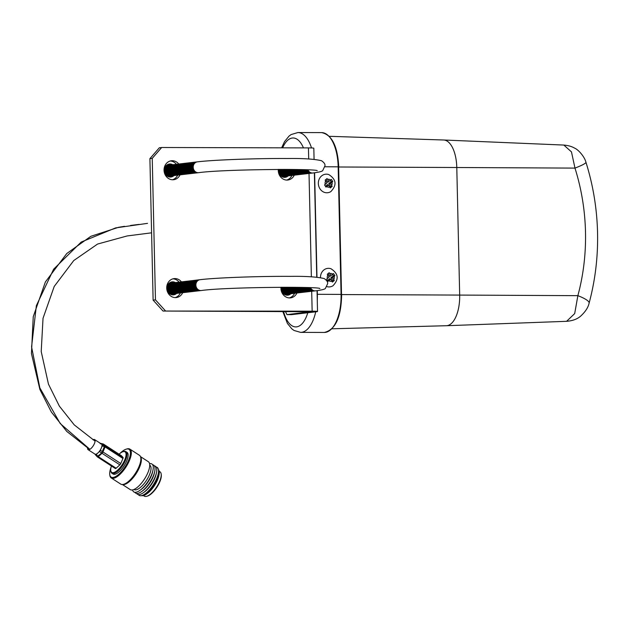 <?xml version="1.0" encoding="UTF-8"?>
<svg xmlns="http://www.w3.org/2000/svg" width="629" height="629" viewBox="0 0 629 629"><rect width="100%" height="100%" fill="white"/><g stroke="black" fill="none" stroke-linecap="round" stroke-linejoin="round"><path stroke-width="0.94" d="M136.579 493.419A16.629 6.219 -57.1 0 0 139.276 494.575A16.629 6.219 -57.1 0 0 143.491 492.633A16.629 6.219 -57.1 0 0 156.495 472.528A16.629 6.219 -57.1 0 0 154.388 465.9M138.349 494.567A16.629 6.219 -57.1 0 0 141.045 495.715A16.629 6.219 -57.1 0 0 145.26 493.773A16.629 6.219 -57.1 0 0 158.264 473.676A16.629 6.219 -57.1 0 0 156.157 467.048M141.564 495.628A15.631 5.85 -57.1 0 0 142.791 495.699A15.631 5.85 -57.1 0 0 146.746 493.883A15.631 5.85 -57.1 0 0 158.972 474.989A15.631 5.85 -57.1 0 0 158.437 469.549M143.428 495.581L144.269 496.132A14.483 5.417 -57.1 0 0 145.967 496.454A14.483 5.417 -57.1 0 0 146.777 496.281A14.483 5.417 -57.1 0 0 156.692 486.917A14.483 5.417 -57.1 0 0 161.173 474.03A14.483 5.417 -57.1 0 0 160.01 471.813L159.161 471.263M111.427 465.995A12.234 4.576 -57.1 0 0 110.759 470.523A12.234 4.576 -57.1 0 0 113.181 472.678A12.234 4.576 -57.1 0 0 124.031 461.474A12.234 4.576 -57.1 0 0 123.606 451.583A12.234 4.576 -57.1 0 0 122.922 451.732A12.234 4.576 -57.1 0 0 119.07 454.193M110.759 470.523L110.861 471.286A12.871 4.82 -57.1 0 0 111.899 473.267A12.871 4.82 -57.1 0 0 113.409 473.558A12.871 4.82 -57.1 0 0 123.937 463.431A12.871 4.82 -57.1 0 0 125.886 451.646A12.871 4.82 -57.1 0 0 124.385 451.355A12.871 4.82 -57.1 0 0 123.661 451.512L122.922 451.732M111.899 473.267L113.071 474.022A12.871 4.82 -57.1 0 0 114.58 474.313A12.871 4.82 -57.1 0 0 125.108 464.186A12.871 4.82 -57.1 0 0 127.058 452.4L125.886 451.646M111.05 467.316A16.519 6.18 -57.1 0 0 109.753 474.549A16.519 6.18 -57.1 0 0 113.023 477.458A16.519 6.18 -57.1 0 0 127.671 462.323A16.519 6.18 -57.1 0 0 127.105 448.964A16.519 6.18 -57.1 0 0 126.185 449.169A16.519 6.18 -57.1 0 0 120.115 453.312M109.753 474.549L109.855 475.312A17.164 6.424 -57.1 0 0 111.239 477.946A17.164 6.424 -57.1 0 0 113.251 478.339A17.164 6.424 -57.1 0 0 127.294 464.831A17.164 6.424 -57.1 0 0 129.888 449.122A17.164 6.424 -57.1 0 0 127.884 448.736A17.164 6.424 -57.1 0 0 126.924 448.941L126.185 449.169M111.239 477.946L120.76 484.11A17.164 6.424 -57.1 0 0 122.042 484.519A17.164 6.424 -57.1 0 0 122.773 484.495A17.164 6.424 -57.1 0 0 135.927 472.489A17.164 6.424 -57.1 0 0 140.314 456.284A17.164 6.424 -57.1 0 0 139.418 455.286L129.888 449.122M122.042 484.519L123.127 484.597A16.629 6.219 -57.1 0 0 123.834 484.574A16.629 6.219 -57.1 0 0 136.579 472.945A16.629 6.219 -57.1 0 0 140.825 457.244L140.314 456.284M122.419 484.542L130.242 489.606A16.629 6.219 -57.1 0 0 132.184 489.983A16.629 6.219 -57.1 0 0 145.794 476.9A16.629 6.219 -57.1 0 0 148.31 461.686L140.487 456.623M133.977 489.464L134.079 489.535A14.483 5.417 -57.1 0 0 135.778 489.865A14.483 5.417 -57.1 0 0 147.626 478.472A14.483 5.417 -57.1 0 0 149.82 465.216L149.71 465.146M132.562 489.92A16.629 6.219 -57.1 0 0 135.746 492.287A16.629 6.219 -57.1 0 0 139.953 490.345A16.629 6.219 -57.1 0 0 152.965 470.24A16.629 6.219 -57.1 0 0 149.922 463.612A16.629 6.219 -57.1 0 0 149.553 463.667M134.81 492.279A16.629 6.219 -57.1 0 0 137.515 493.427A16.629 6.219 -57.1 0 0 141.722 491.485A16.629 6.219 -57.1 0 0 154.726 471.388A16.629 6.219 -57.1 0 0 152.619 464.76M141.722 491.485L142.94 490.604A14.679 5.496 -57.1 0 0 154.427 472.866L154.726 471.388M139.953 490.345L141.179 489.456A14.679 5.496 -57.1 0 0 152.658 471.719L152.965 470.24M146.777 496.281L147.516 496.061A13.838 5.181 -57.1 0 0 156.991 487.105A13.838 5.181 -57.1 0 0 161.276 474.801L161.173 474.03M146.746 493.883L147.461 493.364A14.483 5.417 -57.1 0 0 158.791 475.854L158.972 474.989M145.26 493.773L146.478 492.892A14.679 5.496 -57.1 0 0 157.958 475.154L158.264 473.676M143.491 492.633L144.709 491.744A14.679 5.496 -57.1 0 0 156.189 474.007L156.495 472.528M589.114 303.123C595.262 280.227 598.077 256.742 597.55 232.659C596.984 208.6 593.116 185.13 585.945 162.258A23.705 2.61 -17.5 0 0 585.937 162.235A23.705 2.61 -17.5 0 1 574.977 168.1L456.788 167.511L459.681 295.08L577.87 295.661A23.705 4.804 15.1 0 1 589.114 303.123A23.705 4.804 15.1 0 1 589.106 303.147C588.241 307.322 585.52 311.567 580.952 315.86C577.54 319.013 572.752 320.829 566.595 321.317L574.694 313.58L577.87 295.661C583.429 274.991 585.969 253.746 585.497 231.928C584.978 210.102 581.471 188.826 574.977 168.1L571.47 151.896L563.836 145.063L443.712 140A29.076 13.413 90.2 0 1 456.788 167.511L338.764 166.992M326.876 286.627A9.317 8.256 83.3 0 0 328.967 286.934A9.317 8.256 83.3 0 0 332.945 285.778C339.141 279.292 338.481 273.615 330.956 268.732A9.317 8.256 83.3 0 0 328.542 268.324A9.317 8.256 83.3 0 0 320.483 277.601M328.118 281.273L330.61 279.292L332.411 282.083L334.306 280.534L332.537 277.711L334.911 275.714L333.488 273.536L331.082 275.494L329.187 272.711L327.292 274.26L329.156 277.075L326.687 279.079L328.118 281.273M326.404 174.17A9.317 8.256 83.3 0 0 318.345 183.456A9.317 8.256 83.3 0 0 326.828 192.781A9.317 8.256 83.3 0 0 330.807 191.625C337.01 185.138 336.342 179.462 328.818 174.579A9.317 8.256 83.3 0 0 326.404 174.17M325.979 187.12L328.472 185.138L330.28 187.929L332.175 186.381L330.406 183.566L332.772 181.561L331.349 179.383L328.951 181.341L327.056 178.557L325.154 180.106L327.017 182.921L324.548 184.926L325.979 187.12M291.927 175.436A9.537 8.452 -96.7 0 1 286.667 180.075M278.309 169.413A9.537 8.452 83.3 0 0 286.958 180.083A9.537 8.452 83.3 0 0 287.846 180.028A9.537 8.452 83.3 0 0 294.262 175.161M294.6 293.279A9.537 8.452 -96.7 0 1 289.34 297.918M280.982 287.256A9.537 8.452 83.3 0 0 289.631 297.926A9.537 8.452 83.3 0 0 290.519 297.879A9.537 8.452 83.3 0 0 296.935 293.004M172.912 278.844A9.537 8.452 -96.7 0 1 179.1 282.146M180.366 292.972A9.537 8.452 -96.7 0 1 175.106 297.611M181.435 281.878A9.537 8.452 83.3 0 0 174.964 278.568A9.537 8.452 83.3 0 0 174.076 278.616A9.537 8.452 83.3 0 0 166.74 288.569A9.537 8.452 83.3 0 0 175.397 297.611A9.537 8.452 83.3 0 0 176.285 297.564A9.537 8.452 83.3 0 0 182.701 292.697M170.239 161A9.537 8.452 -96.7 0 1 176.427 164.303M177.692 175.121A9.537 8.452 -96.7 0 1 172.432 179.76M178.762 164.027A9.537 8.452 83.3 0 0 172.291 160.717A9.537 8.452 83.3 0 0 171.395 160.772A9.537 8.452 83.3 0 0 164.067 170.726A9.537 8.452 83.3 0 0 172.723 179.768A9.537 8.452 83.3 0 0 173.612 179.721A9.537 8.452 83.3 0 0 180.028 174.846M285.338 311.379L286.997 314.634L311.898 311.504M286.997 314.634L291.494 314.642L316.403 311.74A9.978 0.487 178.7 0 0 317.527 311.489A9.978 0.487 178.7 0 0 312.149 311.174L311.693 291.29M165.372 310.773L155.457 299.86L152.242 158.359L161.669 147.5L159.334 147.776L149.906 158.634L153.122 300.135L163.037 311.048L312.149 311.174M163.037 311.048L311.905 311.725M161.669 147.5L308.446 147.901A9.978 0.487 -1.3 0 1 313.816 148.216L314.075 159.349M152.242 158.359L149.906 158.634M155.457 299.86L153.122 300.135M328.951 181.341L327.858 182.158L326.034 179.391M329.753 187.088L330.618 186.381L328.77 183.558L331.231 181.561L330.343 180.208M331.231 181.561L332.772 181.561M328.77 183.558L330.406 183.566M330.618 186.381L332.175 186.381M325.437 186.278L327.552 184.556L328.472 185.138M331.082 275.494L329.989 276.312L328.173 273.544M331.884 281.242L332.757 280.534L330.909 277.711L333.362 275.714L332.482 274.362M333.362 275.714L334.911 275.714M330.909 277.711L332.537 277.711M332.757 280.534L334.306 280.534M327.575 280.432L329.69 278.71L330.61 279.292M171.324 282.012A6.864 6.086 -96.7 0 1 173.132 282.846M174.39 293.664A6.864 6.086 -96.7 0 1 172.833 294.891M176.663 293.397A6.542 5.795 -96.7 0 1 173.604 294.859A6.542 5.795 -96.7 0 1 172.991 294.891A6.542 5.795 -96.7 0 1 167.055 288.695A6.542 5.795 -96.7 0 1 172.087 281.871A6.542 5.795 -96.7 0 1 172.692 281.831A6.542 5.795 -96.7 0 1 175.397 282.578M171.646 281.934A6.542 5.795 -96.7 0 1 171.819 281.934A6.542 5.795 -96.7 0 1 174.516 282.68M175.782 293.507A6.542 5.795 -96.7 0 1 173.164 294.891M288.632 293.979A6.864 6.086 -96.7 0 1 287.068 295.205M290.897 293.712A6.542 5.795 -96.7 0 1 287.838 295.174A6.542 5.795 -96.7 0 1 287.225 295.205A6.542 5.795 -96.7 0 1 281.383 287.256M290.016 293.822A6.542 5.795 -96.7 0 1 287.398 295.205M310.624 287.728A5.449 4.828 83.3 0 0 315.074 290.865A5.449 4.828 83.3 0 0 315.577 290.834C321.985 290.024 325.287 289.159 325.484 288.247L327.638 283.679C327.961 282.099 326.821 280.4 324.202 278.576C317.11 276.878 305.788 276.139 290.236 276.367C259.777 276.139 216.006 277.735 200.077 279.693A5.449 4.828 83.3 0 0 195.878 285.094A5.449 4.828 83.3 0 0 200.832 290.551A5.449 4.828 83.3 0 0 201.343 290.519C225.3 287.076 320.303 286.399 319.894 288.577L319.886 288.569M199.708 279.756A5.449 4.828 83.3 0 0 195.124 285.259A5.449 4.828 83.3 0 0 200.085 290.637A5.449 4.828 83.3 0 0 200.965 290.551M309.822 287.689A5.449 4.828 83.3 0 0 314.319 290.952A5.449 4.828 83.3 0 0 315.2 290.865M198.953 279.842A5.449 4.828 83.3 0 0 194.369 285.346A5.449 4.828 83.3 0 0 199.33 290.724A5.449 4.828 83.3 0 0 200.211 290.637M309.012 287.657A5.449 4.828 83.3 0 0 313.564 291.038A5.449 4.828 83.3 0 0 314.445 290.952M198.198 279.929A5.449 4.828 83.3 0 0 193.622 285.432A5.449 4.828 83.3 0 0 198.575 290.818A5.449 4.828 83.3 0 0 199.456 290.724M308.218 287.618A5.449 4.828 83.3 0 0 312.81 291.125A5.449 4.828 83.3 0 0 313.698 291.038M197.443 280.023A5.449 4.828 83.3 0 0 192.867 285.519A5.449 4.828 83.3 0 0 197.821 290.905A5.449 4.828 83.3 0 0 198.709 290.81M307.424 287.595A5.449 4.828 83.3 0 0 312.055 291.211A5.449 4.828 83.3 0 0 312.943 291.125M196.696 280.109A5.449 4.828 83.3 0 0 192.112 285.605A5.449 4.828 83.3 0 0 197.066 290.991A5.449 4.828 83.3 0 0 197.954 290.905M306.63 287.563A5.449 4.828 83.3 0 0 311.308 291.306A5.449 4.828 83.3 0 0 312.188 291.211M195.941 280.196A5.449 4.828 83.3 0 0 191.358 285.7A5.449 4.828 83.3 0 0 196.319 291.078A5.449 4.828 83.3 0 0 197.199 290.991M305.843 287.539A5.449 4.828 83.3 0 0 310.553 291.392A5.449 4.828 83.3 0 0 311.434 291.298M195.187 280.282A5.449 4.828 83.3 0 0 190.603 285.786A5.449 4.828 83.3 0 0 195.564 291.164A5.449 4.828 83.3 0 0 196.445 291.078M305.057 287.508A5.449 4.828 83.3 0 0 309.798 291.479A5.449 4.828 83.3 0 0 310.679 291.392M194.432 280.369A5.449 4.828 83.3 0 0 189.856 285.873A5.449 4.828 83.3 0 0 194.809 291.258A5.449 4.828 83.3 0 0 195.69 291.164M304.271 287.492A5.449 4.828 83.3 0 0 309.043 291.565A5.449 4.828 83.3 0 0 309.932 291.479M193.677 280.463A5.449 4.828 83.3 0 0 189.101 285.959A5.449 4.828 83.3 0 0 194.054 291.345A5.449 4.828 83.3 0 0 194.943 291.251M303.493 287.469A5.449 4.828 83.3 0 0 308.289 291.652A5.449 4.828 83.3 0 0 309.177 291.565M192.93 280.55A5.449 4.828 83.3 0 0 188.346 286.046A5.449 4.828 83.3 0 0 193.307 291.431A5.449 4.828 83.3 0 0 194.188 291.337M302.714 287.445A5.449 4.828 83.3 0 0 307.542 291.746A5.449 4.828 83.3 0 0 308.422 291.652M192.175 280.636A5.449 4.828 83.3 0 0 187.591 286.14A5.449 4.828 83.3 0 0 192.553 291.518A5.449 4.828 83.3 0 0 193.433 291.431M301.944 287.429A5.449 4.828 83.3 0 0 306.787 291.832A5.449 4.828 83.3 0 0 307.667 291.738M191.42 280.723A5.449 4.828 83.3 0 0 186.837 286.226A5.449 4.828 83.3 0 0 191.798 291.604A5.449 4.828 83.3 0 0 192.678 291.518M301.165 287.414A5.449 4.828 83.3 0 0 306.032 291.919A5.449 4.828 83.3 0 0 306.913 291.832M190.666 280.809A5.449 4.828 83.3 0 0 186.09 286.313A5.449 4.828 83.3 0 0 191.043 291.691A5.449 4.828 83.3 0 0 191.924 291.604M300.395 287.39A5.449 4.828 83.3 0 0 305.277 292.005A5.449 4.828 83.3 0 0 306.166 291.919M189.911 280.896A5.449 4.828 83.3 0 0 185.335 286.399A5.449 4.828 83.3 0 0 190.288 291.785A5.449 4.828 83.3 0 0 191.177 291.691M299.632 287.374A5.449 4.828 83.3 0 0 304.53 292.092A5.449 4.828 83.3 0 0 305.411 292.005M189.164 280.99A5.449 4.828 83.3 0 0 184.58 286.486A5.449 4.828 83.3 0 0 189.541 291.872A5.449 4.828 83.3 0 0 190.422 291.777M298.861 287.367A5.449 4.828 83.3 0 0 303.776 292.186A5.449 4.828 83.3 0 0 304.656 292.092M188.409 281.077A5.449 4.828 83.3 0 0 183.825 286.572A5.449 4.828 83.3 0 0 188.786 291.958A5.449 4.828 83.3 0 0 189.667 291.872M298.099 287.351A5.449 4.828 83.3 0 0 303.021 292.273A5.449 4.828 83.3 0 0 303.901 292.178M187.654 281.163A5.449 4.828 83.3 0 0 183.07 286.667A5.449 4.828 83.3 0 0 188.032 292.045A5.449 4.828 83.3 0 0 188.912 291.958M297.336 287.335A5.449 4.828 83.3 0 0 302.266 292.359A5.449 4.828 83.3 0 0 303.147 292.273M186.899 281.249A5.449 4.828 83.3 0 0 182.324 286.753A5.449 4.828 83.3 0 0 187.277 292.131A5.449 4.828 83.3 0 0 188.157 292.045M296.573 287.327A5.449 4.828 83.3 0 0 301.511 292.446A5.449 4.828 83.3 0 0 302.4 292.359M186.145 281.336A5.449 4.828 83.3 0 0 181.569 286.84A5.449 4.828 83.3 0 0 186.522 292.226A5.449 4.828 83.3 0 0 187.411 292.131M295.811 287.319A5.449 4.828 83.3 0 0 300.764 292.532A5.449 4.828 83.3 0 0 301.645 292.446M185.398 281.43A5.449 4.828 83.3 0 0 180.814 286.926A5.449 4.828 83.3 0 0 185.775 292.312A5.449 4.828 83.3 0 0 186.656 292.218M295.056 287.304A5.449 4.828 83.3 0 0 300.009 292.619A5.449 4.828 83.3 0 0 300.89 292.532M184.643 281.517A5.449 4.828 83.3 0 0 180.059 287.013A5.449 4.828 83.3 0 0 185.02 292.399A5.449 4.828 83.3 0 0 185.901 292.312M294.293 287.296A5.449 4.828 83.3 0 0 299.255 292.713A5.449 4.828 83.3 0 0 300.135 292.619M183.888 281.603A5.449 4.828 83.3 0 0 179.304 287.107A5.449 4.828 83.3 0 0 184.266 292.485A5.449 4.828 83.3 0 0 185.146 292.399M293.539 287.288A5.449 4.828 83.3 0 0 298.5 292.799A5.449 4.828 83.3 0 0 299.38 292.705M183.133 281.69A5.449 4.828 83.3 0 0 178.557 287.194A5.449 4.828 83.3 0 0 183.511 292.571A5.449 4.828 83.3 0 0 184.399 292.485M292.784 287.28A5.449 4.828 83.3 0 0 297.745 292.886A5.449 4.828 83.3 0 0 298.633 292.799M182.379 281.776A5.449 4.828 83.3 0 0 177.803 287.28A5.449 4.828 83.3 0 0 182.756 292.658A5.449 4.828 83.3 0 0 183.644 292.571M292.037 287.28A5.449 4.828 83.3 0 0 296.998 292.972A5.449 4.828 83.3 0 0 297.879 292.886M181.632 281.871A5.449 4.828 83.3 0 0 177.048 287.367A5.449 4.828 83.3 0 0 182.009 292.752A5.449 4.828 83.3 0 0 182.89 292.658M291.282 287.272A5.449 4.828 83.3 0 0 296.243 293.059A5.449 4.828 83.3 0 0 297.124 292.972M180.877 281.957A5.449 4.828 83.3 0 0 176.293 287.453A5.449 4.828 83.3 0 0 181.254 292.839A5.449 4.828 83.3 0 0 182.135 292.744M290.535 287.264A5.449 4.828 83.3 0 0 295.488 293.153A5.449 4.828 83.3 0 0 296.369 293.059M180.122 282.044A5.449 4.828 83.3 0 0 175.538 287.547A5.449 4.828 83.3 0 0 180.499 292.925A5.449 4.828 83.3 0 0 181.38 292.839M289.788 287.264A5.449 4.828 83.3 0 0 294.734 293.24A5.449 4.828 83.3 0 0 295.622 293.145M179.367 282.13A5.449 4.828 83.3 0 0 174.791 287.634A5.449 4.828 83.3 0 0 179.745 293.012A5.449 4.828 83.3 0 0 180.633 292.925M289.041 287.256A5.449 4.828 83.3 0 0 293.979 293.326A5.449 4.828 83.3 0 0 294.867 293.24M178.612 282.217A5.449 4.828 83.3 0 0 174.036 287.72A5.449 4.828 83.3 0 0 178.99 293.098A5.449 4.828 83.3 0 0 179.878 293.012M288.294 287.256A5.449 4.828 83.3 0 0 293.232 293.413A5.449 4.828 83.3 0 0 294.113 293.326M177.865 282.303A5.449 4.828 83.3 0 0 173.282 287.807A5.449 4.828 83.3 0 0 178.243 293.193A5.449 4.828 83.3 0 0 179.123 293.098M287.547 287.249A5.449 4.828 83.3 0 0 292.477 293.499A5.449 4.828 83.3 0 0 293.358 293.413M177.111 282.397A5.449 4.828 83.3 0 0 172.527 287.893A5.449 4.828 83.3 0 0 177.488 293.279A5.449 4.828 83.3 0 0 178.369 293.185M286.808 287.249A5.449 4.828 83.3 0 0 291.722 293.594A5.449 4.828 83.3 0 0 292.603 293.499M176.356 282.484A5.449 4.828 83.3 0 0 171.772 287.98A5.449 4.828 83.3 0 0 176.733 293.366A5.449 4.828 83.3 0 0 177.614 293.279M286.069 287.249A5.449 4.828 83.3 0 0 290.968 293.68A5.449 4.828 83.3 0 0 291.856 293.586M175.601 282.57A5.449 4.828 83.3 0 0 171.025 288.074A5.449 4.828 83.3 0 0 175.978 293.452A5.449 4.828 83.3 0 0 176.867 293.366M285.322 287.249A5.449 4.828 83.3 0 0 290.213 293.767A5.449 4.828 83.3 0 0 291.101 293.68M174.846 282.657A5.449 4.828 83.3 0 0 170.27 288.161A5.449 4.828 83.3 0 0 175.224 293.539A5.449 4.828 83.3 0 0 176.112 293.452M284.583 287.249A5.449 4.828 83.3 0 0 289.466 293.853A5.449 4.828 83.3 0 0 290.346 293.767M174.099 282.743A5.449 4.828 83.3 0 0 169.516 288.247A5.449 4.828 83.3 0 0 174.477 293.633A5.449 4.828 83.3 0 0 175.357 293.539M283.852 287.249A5.449 4.828 83.3 0 0 288.711 293.94A5.449 4.828 83.3 0 0 289.592 293.853M173.345 282.838A5.449 4.828 83.3 0 0 168.761 288.334A5.449 4.828 83.3 0 0 173.722 293.719A5.449 4.828 83.3 0 0 174.603 293.625M283.113 287.249A5.449 4.828 83.3 0 0 287.956 294.026A5.449 4.828 83.3 0 0 288.837 293.94M172.59 282.924A5.449 4.828 83.3 0 0 168.014 288.42A5.449 4.828 83.3 0 0 172.967 293.806A5.449 4.828 83.3 0 0 173.848 293.719M282.374 287.249A5.449 4.828 83.3 0 0 287.201 294.12A5.449 4.828 83.3 0 0 288.09 294.026M171.835 283.011A5.449 4.828 83.3 0 0 167.259 288.514A5.449 4.828 83.3 0 0 172.212 293.892A5.449 4.828 83.3 0 0 173.101 293.806M281.643 287.256A5.449 4.828 83.3 0 0 286.447 294.207A5.449 4.828 83.3 0 0 287.335 294.113M171.08 283.097A5.449 4.828 83.3 0 0 168.202 284.3M169.264 293.389A5.449 4.828 83.3 0 0 171.458 293.979A5.449 4.828 83.3 0 0 172.346 293.892M283.498 293.704A5.449 4.828 83.3 0 0 285.7 294.293A5.449 4.828 83.3 0 0 286.58 294.207M170.333 283.184A5.449 4.828 83.3 0 0 168.863 283.49M170.089 294.026A5.449 4.828 83.3 0 0 170.711 294.065A5.449 4.828 83.3 0 0 171.591 293.979M284.324 294.333A5.449 4.828 83.3 0 0 284.945 294.38A5.449 4.828 83.3 0 0 285.825 294.293M119.864 464.855L102.008 453.297A1.635 0.873 -132.3 0 1 101.662 453.029L104.791 445.694A1.635 1.51 -43.3 0 1 105.185 445.867L123.032 457.425A1.635 0.613 122.9 0 1 122.946 458.486L120.792 463.518A1.635 0.613 122.9 0 1 119.864 464.855L116.153 468.228A1.635 0.613 122.9 0 1 115.359 468.534A1.635 0.613 122.9 0 1 115.311 468.503L97.55 457.008M92.943 439.773A5.999 2.241 122.9 0 1 93.878 439.443A5.999 2.241 122.9 0 1 94.578 439.577L101.497 444.05A5.999 2.241 122.9 0 1 101.654 444.184A5.999 2.241 122.9 0 1 101.308 448.084L102.236 445.922L104.705 446.716A1.635 0.637 23.1 0 1 105.09 446.928L102.936 451.96A1.635 0.613 122.9 0 1 102.857 452.149A1.635 0.613 122.9 0 1 102.008 453.297L98.297 456.67A1.635 0.613 122.9 0 1 97.503 456.984A1.635 0.613 122.9 0 1 97.456 456.945A1.635 1.51 -43.3 0 1 97.141 456.67L101.662 453.029L99.492 451.536L100.388 450.254L102.558 451.748A1.635 0.637 -156.9 0 1 102.936 451.96L120.792 463.518M102.236 445.922L102.323 444.9L104.791 445.694L103.235 444.035L100.176 443.736M102.323 444.9L100.758 443.406M121.381 455.703A1.635 0.613 122.9 0 1 121.428 455.726A1.635 0.613 122.9 0 1 121.476 455.766L123.032 457.425M100.388 450.254L101.308 448.084A5.999 2.241 122.9 0 1 97.896 452.99A5.999 2.241 122.9 0 1 95.679 454.256A5.999 2.241 122.9 0 1 94.979 454.122L88.068 449.649A5.999 2.241 122.9 0 1 87.565 448.092M94.578 439.577A5.999 2.241 122.9 0 1 93.674 445.065A5.999 2.241 122.9 0 1 88.768 449.782A5.999 2.241 122.9 0 1 88.068 449.649M99.492 451.536L96.3 454.437L97.951 456.402A1.635 0.873 -132.3 0 0 98.297 456.67L116.153 468.228M95.553 454.971A1.635 0.857 -39.6 0 0 95.569 454.995L94.893 454.067M95.498 454.704L96.3 454.437M103.502 444.137A1.635 0.613 122.9 0 1 103.573 444.168A1.635 1.635 0 0 0 103.085 443.956A1.635 0.778 -76 0 1 103.235 444.035A1.635 1.51 -43.3 0 1 103.62 444.208L105.185 445.867A1.635 0.613 122.9 0 1 105.09 446.928L122.946 458.486M95.694 455.129A1.635 1.51 -43.3 0 1 95.639 455.074L97.196 456.733A1.635 1.635 0 0 0 97.503 456.984L115.359 468.534M168.651 164.169A6.864 6.086 -96.7 0 1 170.459 165.002M171.717 175.821A6.864 6.086 -96.7 0 1 170.152 177.048M173.989 175.554A6.542 5.795 -96.7 0 1 170.931 177.016A6.542 5.795 -96.7 0 1 170.317 177.048A6.542 5.795 -96.7 0 1 164.381 170.844A6.542 5.795 -96.7 0 1 169.413 164.02A6.542 5.795 -96.7 0 1 170.019 163.988A6.542 5.795 -96.7 0 1 172.723 164.735M168.973 164.09A6.542 5.795 -96.7 0 1 169.146 164.09A6.542 5.795 -96.7 0 1 171.843 164.837M173.101 175.664A6.542 5.795 -96.7 0 1 170.49 177.048M285.959 176.136A6.864 6.086 -96.7 0 1 284.394 177.354M288.224 175.868A6.542 5.795 -96.7 0 1 285.165 177.323A6.542 5.795 -96.7 0 1 284.552 177.362A6.542 5.795 -96.7 0 1 278.71 169.405M287.343 175.971A6.542 5.795 -96.7 0 1 284.725 177.354M307.951 169.885A5.449 4.828 83.3 0 0 312.401 173.014A5.449 4.828 83.3 0 0 312.904 172.991C319.312 172.181 322.614 171.316 322.811 170.404L324.957 165.836C325.287 164.255 324.147 162.549 321.529 160.733C314.437 159.035 303.115 158.296 287.563 158.516C257.104 158.288 213.333 159.892 197.404 161.85A5.449 4.828 83.3 0 0 193.205 167.251A5.449 4.828 83.3 0 0 198.159 172.708A5.449 4.828 83.3 0 0 198.67 172.676C222.627 169.232 317.629 168.556 317.22 170.726L317.22 170.726M197.034 161.912A5.449 4.828 83.3 0 0 192.45 167.408A5.449 4.828 83.3 0 0 197.412 172.794A5.449 4.828 83.3 0 0 198.292 172.7M307.141 169.846A5.449 4.828 83.3 0 0 311.646 173.109A5.449 4.828 83.3 0 0 312.527 173.014M196.279 161.999A5.449 4.828 83.3 0 0 191.696 167.495A5.449 4.828 83.3 0 0 196.657 172.881A5.449 4.828 83.3 0 0 197.537 172.794M306.339 169.806A5.449 4.828 83.3 0 0 310.891 173.195A5.449 4.828 83.3 0 0 311.772 173.101M195.525 162.085A5.449 4.828 83.3 0 0 190.941 167.589A5.449 4.828 83.3 0 0 195.902 172.967A5.449 4.828 83.3 0 0 196.783 172.881M305.545 169.775A5.449 4.828 83.3 0 0 310.136 173.282A5.449 4.828 83.3 0 0 311.017 173.195M194.77 162.172A5.449 4.828 83.3 0 0 190.194 167.676A5.449 4.828 83.3 0 0 195.147 173.054A5.449 4.828 83.3 0 0 196.036 172.967M304.751 169.744A5.449 4.828 83.3 0 0 309.382 173.368A5.449 4.828 83.3 0 0 310.27 173.282M194.015 162.258A5.449 4.828 83.3 0 0 189.439 167.762A5.449 4.828 83.3 0 0 194.392 173.148A5.449 4.828 83.3 0 0 195.281 173.054M303.956 169.72A5.449 4.828 83.3 0 0 308.635 173.455A5.449 4.828 83.3 0 0 309.515 173.368M193.268 162.353A5.449 4.828 83.3 0 0 188.684 167.849A5.449 4.828 83.3 0 0 193.646 173.234A5.449 4.828 83.3 0 0 194.526 173.14M303.17 169.688A5.449 4.828 83.3 0 0 307.88 173.541A5.449 4.828 83.3 0 0 308.76 173.455M192.513 162.439A5.449 4.828 83.3 0 0 187.929 167.935A5.449 4.828 83.3 0 0 192.891 173.321A5.449 4.828 83.3 0 0 193.771 173.234M302.384 169.665A5.449 4.828 83.3 0 0 307.125 173.635A5.449 4.828 83.3 0 0 308.006 173.541M191.759 162.526A5.449 4.828 83.3 0 0 187.175 168.029A5.449 4.828 83.3 0 0 192.136 173.407A5.449 4.828 83.3 0 0 193.017 173.321M301.598 169.641A5.449 4.828 83.3 0 0 306.37 173.722A5.449 4.828 83.3 0 0 307.259 173.628M191.004 162.612A5.449 4.828 83.3 0 0 186.428 168.116A5.449 4.828 83.3 0 0 191.381 173.494A5.449 4.828 83.3 0 0 192.27 173.407M300.819 169.618A5.449 4.828 83.3 0 0 305.615 173.808A5.449 4.828 83.3 0 0 306.504 173.722M190.249 162.699A5.449 4.828 83.3 0 0 185.673 168.202A5.449 4.828 83.3 0 0 190.626 173.588A5.449 4.828 83.3 0 0 191.515 173.494M300.041 169.602A5.449 4.828 83.3 0 0 304.868 173.895A5.449 4.828 83.3 0 0 305.749 173.808M189.502 162.793A5.449 4.828 83.3 0 0 184.918 168.289A5.449 4.828 83.3 0 0 189.879 173.675A5.449 4.828 83.3 0 0 190.76 173.58M299.27 169.578A5.449 4.828 83.3 0 0 304.114 173.981A5.449 4.828 83.3 0 0 304.994 173.895M188.747 162.88A5.449 4.828 83.3 0 0 184.163 168.375A5.449 4.828 83.3 0 0 189.125 173.761A5.449 4.828 83.3 0 0 190.005 173.667M298.492 169.563A5.449 4.828 83.3 0 0 303.359 174.076A5.449 4.828 83.3 0 0 304.239 173.981M187.992 162.966A5.449 4.828 83.3 0 0 183.409 168.47A5.449 4.828 83.3 0 0 188.37 173.848A5.449 4.828 83.3 0 0 189.25 173.761M297.721 169.547A5.449 4.828 83.3 0 0 302.604 174.162A5.449 4.828 83.3 0 0 303.493 174.068M187.238 163.053A5.449 4.828 83.3 0 0 182.662 168.556A5.449 4.828 83.3 0 0 187.615 173.934A5.449 4.828 83.3 0 0 188.503 173.848M296.951 169.531A5.449 4.828 83.3 0 0 301.849 174.249A5.449 4.828 83.3 0 0 302.738 174.162M186.483 163.139A5.449 4.828 83.3 0 0 181.907 168.643A5.449 4.828 83.3 0 0 186.86 174.021A5.449 4.828 83.3 0 0 187.749 173.934M296.188 169.516A5.449 4.828 83.3 0 0 301.102 174.335A5.449 4.828 83.3 0 0 301.983 174.249M185.736 163.225A5.449 4.828 83.3 0 0 181.152 168.729A5.449 4.828 83.3 0 0 186.113 174.115A5.449 4.828 83.3 0 0 186.994 174.021M295.426 169.508A5.449 4.828 83.3 0 0 300.348 174.422A5.449 4.828 83.3 0 0 301.228 174.335M184.981 163.32A5.449 4.828 83.3 0 0 180.397 168.816A5.449 4.828 83.3 0 0 185.358 174.202A5.449 4.828 83.3 0 0 186.239 174.107M294.655 169.492A5.449 4.828 83.3 0 0 299.593 174.516A5.449 4.828 83.3 0 0 300.473 174.422M184.226 163.406A5.449 4.828 83.3 0 0 179.65 168.902A5.449 4.828 83.3 0 0 184.604 174.288A5.449 4.828 83.3 0 0 185.484 174.202M293.9 169.484A5.449 4.828 83.3 0 0 298.838 174.603A5.449 4.828 83.3 0 0 299.726 174.508M183.471 163.493A5.449 4.828 83.3 0 0 178.895 168.997A5.449 4.828 83.3 0 0 183.849 174.375A5.449 4.828 83.3 0 0 184.737 174.288M293.138 169.468A5.449 4.828 83.3 0 0 298.083 174.689A5.449 4.828 83.3 0 0 298.972 174.603M182.717 163.579A5.449 4.828 83.3 0 0 178.141 169.083A5.449 4.828 83.3 0 0 183.094 174.461A5.449 4.828 83.3 0 0 183.982 174.375M292.375 169.46A5.449 4.828 83.3 0 0 297.336 174.776A5.449 4.828 83.3 0 0 298.217 174.689M181.97 163.666A5.449 4.828 83.3 0 0 177.386 169.17A5.449 4.828 83.3 0 0 182.347 174.555A5.449 4.828 83.3 0 0 183.228 174.461M291.62 169.453A5.449 4.828 83.3 0 0 296.581 174.862A5.449 4.828 83.3 0 0 297.462 174.776M181.215 163.76A5.449 4.828 83.3 0 0 176.631 169.256A5.449 4.828 83.3 0 0 181.592 174.642A5.449 4.828 83.3 0 0 182.473 174.548M290.865 169.445A5.449 4.828 83.3 0 0 295.827 174.948A5.449 4.828 83.3 0 0 296.707 174.862M180.46 163.847A5.449 4.828 83.3 0 0 175.884 169.343A5.449 4.828 83.3 0 0 180.838 174.728A5.449 4.828 83.3 0 0 181.718 174.642M290.111 169.437A5.449 4.828 83.3 0 0 295.072 175.043A5.449 4.828 83.3 0 0 295.96 174.948M179.705 163.933A5.449 4.828 83.3 0 0 175.129 169.437A5.449 4.828 83.3 0 0 180.083 174.815A5.449 4.828 83.3 0 0 180.971 174.728M289.364 169.429A5.449 4.828 83.3 0 0 294.317 175.129A5.449 4.828 83.3 0 0 295.205 175.035M178.951 164.02A5.449 4.828 83.3 0 0 174.375 169.523A5.449 4.828 83.3 0 0 179.328 174.901A5.449 4.828 83.3 0 0 180.216 174.815M288.609 169.421A5.449 4.828 83.3 0 0 293.57 175.216A5.449 4.828 83.3 0 0 294.451 175.129M178.204 164.106A5.449 4.828 83.3 0 0 173.62 169.61A5.449 4.828 83.3 0 0 178.581 174.996A5.449 4.828 83.3 0 0 179.462 174.901M287.862 169.421A5.449 4.828 83.3 0 0 292.815 175.302A5.449 4.828 83.3 0 0 293.696 175.216M177.449 164.2A5.449 4.828 83.3 0 0 172.865 169.696A5.449 4.828 83.3 0 0 177.826 175.082A5.449 4.828 83.3 0 0 178.707 174.988M287.115 169.413A5.449 4.828 83.3 0 0 292.06 175.389A5.449 4.828 83.3 0 0 292.941 175.302M176.694 164.287A5.449 4.828 83.3 0 0 172.118 169.783A5.449 4.828 83.3 0 0 177.071 175.169A5.449 4.828 83.3 0 0 177.952 175.074M286.368 169.413A5.449 4.828 83.3 0 0 291.306 175.483A5.449 4.828 83.3 0 0 292.194 175.389M175.939 164.373A5.449 4.828 83.3 0 0 171.363 169.877A5.449 4.828 83.3 0 0 176.317 175.255A5.449 4.828 83.3 0 0 177.205 175.169M285.621 169.405A5.449 4.828 83.3 0 0 290.551 175.57A5.449 4.828 83.3 0 0 291.439 175.475M175.184 164.46A5.449 4.828 83.3 0 0 170.608 169.964A5.449 4.828 83.3 0 0 175.562 175.342A5.449 4.828 83.3 0 0 176.45 175.255M284.874 169.405A5.449 4.828 83.3 0 0 289.804 175.656A5.449 4.828 83.3 0 0 290.684 175.57M174.437 164.546A5.449 4.828 83.3 0 0 169.854 170.05A5.449 4.828 83.3 0 0 174.815 175.428A5.449 4.828 83.3 0 0 175.695 175.342M284.135 169.405A5.449 4.828 83.3 0 0 289.049 175.743A5.449 4.828 83.3 0 0 289.93 175.656M173.683 164.633A5.449 4.828 83.3 0 0 169.099 170.137A5.449 4.828 83.3 0 0 174.06 175.522A5.449 4.828 83.3 0 0 174.941 175.428M283.388 169.405A5.449 4.828 83.3 0 0 288.294 175.829A5.449 4.828 83.3 0 0 289.175 175.743M172.928 164.727A5.449 4.828 83.3 0 0 168.352 170.223A5.449 4.828 83.3 0 0 173.305 175.609A5.449 4.828 83.3 0 0 174.186 175.515M282.649 169.405A5.449 4.828 83.3 0 0 287.539 175.923A5.449 4.828 83.3 0 0 288.428 175.829M172.173 164.814A5.449 4.828 83.3 0 0 167.597 170.31A5.449 4.828 83.3 0 0 172.55 175.695A5.449 4.828 83.3 0 0 173.439 175.609M281.91 169.405A5.449 4.828 83.3 0 0 286.785 176.01A5.449 4.828 83.3 0 0 287.673 175.916M171.426 164.9A5.449 4.828 83.3 0 0 166.842 170.404A5.449 4.828 83.3 0 0 171.796 175.782A5.449 4.828 83.3 0 0 172.684 175.695M281.171 169.405A5.449 4.828 83.3 0 0 286.038 176.096A5.449 4.828 83.3 0 0 286.918 176.01M170.671 164.987A5.449 4.828 83.3 0 0 166.087 170.49A5.449 4.828 83.3 0 0 171.049 175.868A5.449 4.828 83.3 0 0 171.929 175.782M280.44 169.405A5.449 4.828 83.3 0 0 285.283 176.183A5.449 4.828 83.3 0 0 286.164 176.096M169.916 165.073A5.449 4.828 83.3 0 0 165.333 170.577A5.449 4.828 83.3 0 0 170.294 175.963A5.449 4.828 83.3 0 0 171.174 175.868M279.701 169.405A5.449 4.828 83.3 0 0 284.528 176.269A5.449 4.828 83.3 0 0 285.409 176.183M169.162 165.168A5.449 4.828 83.3 0 0 164.586 170.663A5.449 4.828 83.3 0 0 169.539 176.049A5.449 4.828 83.3 0 0 170.42 175.955M278.969 169.405A5.449 4.828 83.3 0 0 283.773 176.356A5.449 4.828 83.3 0 0 284.662 176.269M168.407 165.254A5.449 4.828 83.3 0 0 165.529 166.449M166.591 175.538A5.449 4.828 83.3 0 0 168.784 176.136A5.449 4.828 83.3 0 0 169.673 176.049M280.825 175.853A5.449 4.828 83.3 0 0 283.019 176.45A5.449 4.828 83.3 0 0 283.907 176.356M167.66 165.341A5.449 4.828 83.3 0 0 166.182 165.647M167.416 176.175A5.449 4.828 83.3 0 0 168.037 176.222A5.449 4.828 83.3 0 0 168.918 176.136M281.65 176.49A5.449 4.828 83.3 0 0 282.272 176.537A5.449 4.828 83.3 0 0 283.152 176.442M341.657 294.561L459.681 295.08A29.076 13.413 90.2 0 1 446.944 325.68A29.076 13.413 90.2 0 1 446.448 325.72A29.076 13.413 90.2 0 1 446.386 325.72L332.01 328.786M329.297 136.312L443.649 140A29.076 13.413 90.2 0 1 443.712 140M332.725 274.158A3.978 3.522 83.3 0 0 330.673 273.418A3.978 3.522 83.3 0 0 329.8 273.536M328.881 280.699A3.978 3.522 83.3 0 0 330.854 281.367A3.978 3.522 83.3 0 0 331.86 281.202M327.843 275.07A3.978 3.522 83.3 0 0 327.402 278.505M330.595 180.004A3.978 3.522 83.3 0 0 328.535 179.265A3.978 3.522 83.3 0 0 327.662 179.391M326.742 186.546A3.978 3.522 83.3 0 0 328.715 187.214A3.978 3.522 83.3 0 0 329.722 187.049M325.704 180.916A3.978 3.522 83.3 0 0 325.264 184.352M317.283 290.622L317.37 294.301L341.649 294.403C341.248 317.126 335.469 329.808 324.32 332.45A36.136 16.668 -89.8 0 0 341.067 294.372L338.166 166.803A36.136 16.668 -89.8 0 0 321.623 132.609C331.9 134.732 337.608 146.14 338.756 166.834L324.902 166.764M338.638 166.858L341.531 294.427M321.623 132.609L297.926 132.546A36.136 16.668 90.2 0 1 311.528 147.957M303.453 147.894A30.687 14.152 -89.8 0 0 292.296 138.026A30.687 14.152 -89.8 0 0 282.649 147.831M333.763 279.583A3.978 3.522 83.3 0 0 334.156 276.398M331.625 185.429A3.978 3.522 83.3 0 0 332.018 182.245M314.61 172.778L316.977 277.216M283.545 311.379A30.687 14.152 -89.8 0 0 307.778 312.747M317.134 294.301L317.37 294.301A36.136 16.668 90.2 0 1 317.268 300.355M315.727 311.819A36.136 16.668 90.2 0 1 300.623 332.379L324.32 332.45M311.371 276.846L309.02 173.439M308.697 159.003L308.446 147.901M100.868 443.406L103.085 443.956A1.635 0.778 -76 0 0 102.952 443.948M121.428 455.726L103.573 444.168A1.635 0.613 122.9 0 1 103.62 444.208L121.476 455.766M147.516 223.358L115.642 227.895L81.204 242.063L53.614 269.22L36.364 305.647L31.568 346.909L39.839 387.881L60.235 423.569L89.892 449.342M566.595 321.317L446.448 325.72M585.945 162.258C584.514 156.511 578.114 149.435 574.45 148.051C571.777 146.463 568.239 145.464 563.836 145.063M297.926 132.546L291.109 134.559L289.041 136.084L284.544 141.604L281.627 147.831M282.767 311.371L287.406 323.432L291.856 328.873L294.026 330.461L300.623 332.379M314.374 172.81L316.749 277.192M317.047 290.653L317.527 311.489M139.127 224.396L130.596 225.449M124.518 226.314L118.48 227.328L90.867 236.292L66.768 253.526L45.359 282.004L33.243 316.709L31.45 353.529L39.894 389.485L51.35 412.011L66.776 431.423L89.68 449.46M95.073 441.149L74.261 424.905L59.354 406.122L48.457 384.13L41.215 351.548L43.024 318.305L54.22 286.439L73.758 260.548L97.581 244.052L127.152 235.946L151.597 232.816"/></g></svg>
